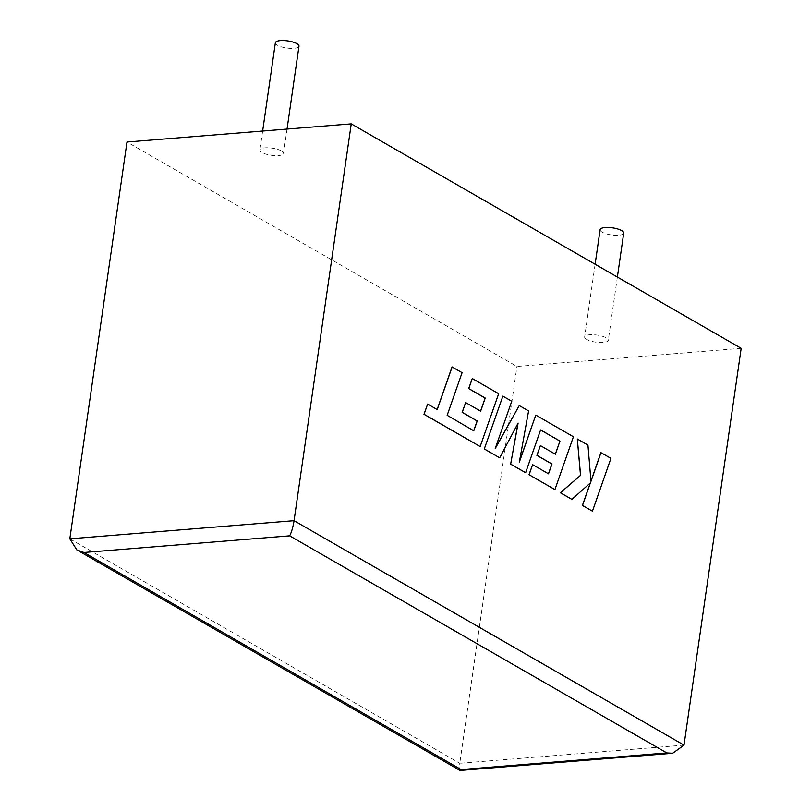 <?xml version="1.0" encoding="UTF-8"?>
<svg xmlns="http://www.w3.org/2000/svg" width="811" height="811" viewBox="0 0 811 811"><rect width="100%" height="100%" fill="white"/><g stroke="black" fill="none" stroke-linecap="round" stroke-linejoin="round"><path stroke-width="0.61" stroke-dasharray="4.05 3.04" d="M275.365 42.76A11.932 3.589 -171.8 0 0 277.443 45.254A11.932 3.589 -171.8 0 0 290.45 48.376A11.932 3.589 -171.8 0 0 298.985 46.166M281.447 150.927A11.932 3.589 -171.8 0 0 268.451 147.795A11.932 3.589 -171.8 0 0 259.915 150.005A11.932 3.589 -171.8 0 0 261.994 152.498A11.932 3.589 -171.8 0 0 274.99 155.621A11.932 3.589 -171.8 0 0 283.526 153.411A11.932 3.589 -171.8 0 0 281.447 150.927M623.72 233.081A11.932 3.589 8.2 0 1 615.184 235.291A11.932 3.589 8.2 0 1 602.188 232.169A11.932 3.589 8.2 0 1 600.11 229.675M586.728 339.414A11.932 3.589 8.2 0 1 584.65 336.93A11.932 3.589 8.2 0 1 593.196 334.72A11.932 3.589 8.2 0 1 606.192 337.842A11.932 3.589 8.2 0 1 608.27 340.326A11.932 3.589 8.2 0 1 599.735 342.546A11.932 3.589 8.2 0 1 586.728 339.414M741.183 348.325L516.942 366.46L126.992 142.016M684.008 745.137L459.756 763.273L516.942 366.46M69.817 538.828L459.756 763.273L459.928 770.399M592.354 511.194L610.845 458.357L600.91 452.629M590.955 481.116L587.853 445.117L577.219 439.004M571.826 499.373L590.246 483.032M499.606 457.81L517.976 423.312M525.528 472.722L540.572 429.982M555.312 454.18L540.298 445.604M548.449 473.776L532.503 464.662M554.825 489.591L573.326 436.754L535.686 415.09M519.415 461.591L528.498 410.954L519.182 405.591M495.359 448.108L511.65 401.263L502.779 396.153M473.776 430.793L447.064 415.313L461.986 372.675L452.041 366.947M437.139 409.535L427.549 404.071M480.071 446.567L498.572 393.73L472.174 378.534M480.568 411.157L465.555 402.58M262.642 131.037L259.915 150.005M595.122 264.254L584.65 336.93M617.384 277.068L608.27 340.326M287.033 129.071L283.526 153.411"/><path stroke-width="1.22" d="M287.033 129.071L298.985 46.166A11.932 3.589 -171.8 0 0 296.907 43.672A11.932 3.589 -171.8 0 0 283.901 40.55A11.932 3.589 -171.8 0 0 275.365 42.76L262.642 131.037M595.122 264.254L600.11 229.675A11.932 3.589 8.2 0 1 608.645 227.465A11.932 3.589 8.2 0 1 621.642 230.598A11.932 3.589 8.2 0 1 623.72 233.081L617.384 277.068M351.244 123.87L126.992 142.016L69.817 538.828L76.842 549.899L83.928 552.484L461.084 769.568L666.804 752.932L672.674 753.257L684.008 745.137L741.183 348.325L351.244 123.87L294.058 520.682L684.008 745.137M76.842 549.899L459.928 770.399L461.084 769.568M666.804 752.932L289.639 535.838C291.473 532.482 292.943 527.434 294.058 520.682L69.817 538.828M601.002 452.629L590.976 481.328L587.945 445.117L577.32 438.994L580.595 475.347L560.421 492.753L571.917 499.373L590.367 482.92L582.501 505.456L592.446 511.183L610.936 458.347L600.91 452.629L590.955 481.116M592.446 511.183L582.41 505.466L590.246 483.032M577.32 438.994L580.504 475.358L560.33 492.764L571.917 499.373M559.955 441.083L555.383 454.221L540.39 445.594L536.983 455.366L551.977 464.004L548.52 473.817L532.604 464.652L529.107 474.729L554.917 489.58L573.418 436.754L535.777 415.08L519.324 462.128L528.59 410.944L519.273 405.581L495.217 448.524L511.751 401.252L502.871 396.143L484.279 448.99L499.698 457.799L518.117 423.048L510.646 464.166L525.619 472.722L540.592 429.931L559.955 441.083L555.312 454.18M484.37 448.98L499.698 457.799M517.976 423.312L510.646 464.166M510.737 464.156L525.619 472.722M540.572 429.982L559.864 441.083M540.39 445.594L536.892 455.376L551.885 464.014L548.449 473.776M532.604 464.652L529.005 474.729L554.917 489.58M535.777 415.08L519.415 461.591M519.273 405.581L495.359 448.108M502.871 396.143L484.279 448.99M452.132 366.937L437.21 409.575L427.64 404.071L424.072 414.269L480.163 446.557L498.664 393.72L472.266 378.524L468.768 388.591L485.221 398.059L480.639 411.197L465.646 402.57L462.24 412.343L477.233 420.98L473.776 430.793L447.165 415.303L462.088 372.665L452.041 366.947L437.139 409.535M427.64 404.071L423.981 414.279L480.163 446.557M472.266 378.524L468.677 388.601L485.12 398.069L480.568 411.157M465.646 402.57L462.148 412.353L477.142 420.98L473.695 430.753M289.639 535.838L83.928 552.484M672.674 753.257L460.141 770.45"/></g></svg>
